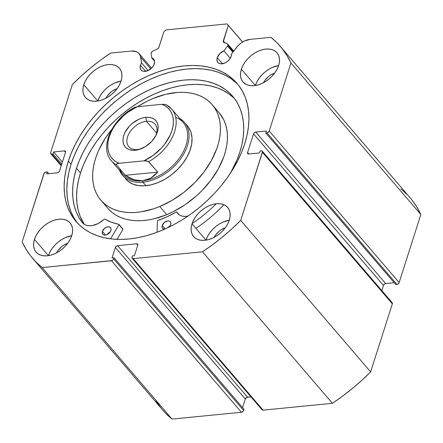 <?xml version="1.0" encoding="UTF-8"?>
<svg xmlns="http://www.w3.org/2000/svg" width="443" height="443" viewBox="0 0 443 443"><rect width="100%" height="100%" fill="white"/><g stroke="black" fill="none" stroke-linecap="round" stroke-linejoin="round"><path stroke-width="0.66" d="M227.53 46.039L232.852 52.246L227.53 46.039A2.038 1.34 -40.6 0 0 227.912 45.319A2.038 1.34 139.4 0 1 227.53 46.039L223.881 50.851L227.53 46.039M162.681 409.996L165.975 413.585L172.05 419.089L42.135 267.578A162.985 107.145 139.4 0 1 32.815 258.54A162.985 107.145 139.4 0 1 22.15 241.889L43.868 173.839A2.038 1.34 139.4 0 1 46.094 172.011L47.279 171.89L48.808 173.673L47.279 171.89L46.642 173.889L57.313 172.836A2.038 1.34 139.4 0 0 59.539 171.009L65.481 152.386A2.038 1.34 139.4 0 0 65.337 151.224L65.337 151.229A2.038 1.34 139.4 0 0 64.318 150.891L65.514 152.281L64.318 150.891L53.647 151.938L62.374 162.121L53.647 151.938L53.01 153.937L61.738 164.115L53.01 153.937L51.825 154.053L61.389 165.211L51.825 154.053A2.038 1.34 139.4 0 1 50.807 153.715A2.038 1.34 139.4 0 1 50.657 152.558L72.375 84.508A162.985 107.145 139.4 0 1 110.584 53.088L131.449 51.034A15.212 10.001 139.4 0 1 139.036 53.548A15.212 10.001 139.4 0 1 140.63 57.075L141.583 62.895L148.15 70.559L141.583 62.895A8.351 5.493 139.4 0 0 140.42 65.265L140.115 67.823L140.913 69.889L142.696 71.14L143.875 71.401L148.012 70.62L151.932 67.801L153.754 65.243L154.646 61.882L154.302 60.115L153.322 58.758L151.788 57.944L154.601 61.223L151.788 57.944L151.069 53.559A2.038 1.34 139.4 0 1 152.597 51.272L157.459 48.913A2.038 1.34 139.4 0 0 158.915 47.307L163.882 31.741L166.108 29.908L227.104 23.911L242.542 42.052L228.267 25.406L223.294 40.972A2.038 1.34 139.4 0 0 223.444 42.135L223.449 42.135A2.038 1.34 139.4 0 0 223.793 42.384L227.42 43.907A2.038 1.34 139.4 0 1 227.768 44.162A2.038 1.34 139.4 0 1 227.912 45.319L233.323 51.626L227.912 45.319L227.735 44.128L223.278 41.841L228.267 25.406L227.104 23.911L166.108 29.908L163.882 31.741L158.699 47.778L157.459 48.913L152.597 51.272L151.417 52.296L151.069 53.559L151.788 57.944A8.351 5.493 139.4 0 1 153.704 59.146A8.351 5.493 139.4 0 1 154.314 63.897A8.351 5.493 139.4 0 1 148.128 70.57A8.351 5.493 139.4 0 1 141.024 70.022A8.351 5.493 139.4 0 1 140.42 65.265L145.631 71.345L140.42 65.265L141.583 62.895L140.248 55.624L138.731 53.215L136.317 51.626L131.449 51.034L110.584 53.088L100.489 60.187L90.721 67.818L81.329 75.941L72.375 84.508L50.657 152.558L50.779 153.682L51.825 154.053L53.01 153.937L53.647 151.938L64.318 150.891L65.365 151.257L65.481 152.386L59.539 171.009L58.67 172.233L57.313 172.836L46.642 173.889L47.279 171.89L45.402 172.2L44.2 173.191L22.15 241.889L26.037 249.193L30.683 255.932L36.06 262.073L42.135 267.578L112.162 260.567L113.364 259.576L114.067 257.765L112.035 257.964L115.379 247.487L116.249 246.264L117.605 245.66L136.577 243.794L137.623 244.165L137.74 245.289L134.401 255.766L132.368 255.965L131.997 257.128L132.114 258.258L133.16 258.623L202.495 251.801L212.596 244.708L222.364 237.071L231.755 228.953L240.71 220.381L262.5 151.711L261.868 150.902L260.074 150.958L259.437 152.951L248.761 154.003L247.72 153.632L247.598 152.503L253.546 133.886L254.415 132.656L255.766 132.053L266.442 131.006L265.806 133L266.991 132.883L268.347 132.28L269.217 131.05L290.935 63.006L287.047 55.702L282.401 48.957L277.025 42.816L270.95 37.312L250.085 39.366L244.514 40.983L240.892 43.165L237.697 46.039L231.484 54.052A8.351 5.493 139.4 0 1 231.157 56.339A8.351 5.493 139.4 0 1 224.972 63.006A8.351 5.493 139.4 0 1 217.873 62.457A8.351 5.493 139.4 0 1 217.264 57.706L222.475 63.781L217.264 57.706L219.767 53.675L223.881 50.851L230.26 58.293L223.881 50.851A8.351 5.493 139.4 0 0 217.264 57.706L216.965 60.265L217.762 62.325L218.543 63.072L220.725 63.842L224.861 63.061L227.586 61.361L229.795 58.997L231.157 56.339L231.484 54.052L236.335 47.661A15.212 10.001 139.4 0 1 250.085 39.366L270.95 37.312A162.985 107.145 139.4 0 1 280.269 46.349A162.985 107.145 139.4 0 1 290.935 63.006L420.85 214.517L416.963 207.213L412.317 200.469M238.356 85.023A106.043 69.712 -40.6 0 0 148.2 80.249A106.043 69.712 -40.6 0 0 71.057 164.27L68.355 161.119A106.043 69.712 139.4 0 1 146.866 76.462A106.043 69.712 139.4 0 1 237.044 83.417A106.043 69.712 139.4 0 1 244.724 143.77L241.596 152.292L237.642 160.82L232.913 169.265L227.442 177.549L221.295 185.589L214.523 193.314L207.186 200.64L199.367 207.507L191.138 213.842L182.571 219.584L173.756 224.679L164.774 229.081L155.709 232.747L146.655 235.637L137.701 237.725L128.924 238.993L120.413 239.425L112.251 239.021L104.515 237.78L97.277 235.72L90.61 232.863L84.585 229.225L79.247 224.85L74.657 219.778L70.852 214.058L67.873 207.739L65.747 200.895L64.501 193.58L64.135 185.872L64.661 177.837L66.073 169.564L68.355 161.119L71.489 152.597L75.437 144.069L80.172 135.624L85.637 127.34L91.79 119.3L98.562 111.575L105.894 104.249L113.718 97.382L121.947 91.048L130.513 85.305L139.329 80.211L148.311 75.808L157.376 72.148L166.424 69.258L175.384 67.17L184.161 65.902L192.672 65.464L200.834 65.869L208.57 67.109L215.807 69.169L222.469 72.032L228.499 75.664L233.838 80.039L238.428 85.111L242.232 90.837L245.212 97.15L247.332 103.994L248.584 111.309L248.949 119.023L248.423 127.052L247.011 135.331L244.724 143.77A106.043 69.712 139.4 0 1 166.214 228.427A106.043 69.712 139.4 0 1 76.041 221.472A106.043 69.712 139.4 0 1 68.355 161.119L71.057 164.27A106.043 69.712 -40.6 0 0 77.425 223.017M34.449 239.347L48.431 255.65L34.449 239.347L35.944 235.742L38.098 232.21L40.834 228.876L44.034 225.875L47.584 223.322L51.344 221.317L55.176 219.933L58.919 219.224L62.446 219.219L65.608 219.916L68.294 221.29L70.393 223.283L71.821 225.825L72.536 228.821L72.502 232.149L71.722 235.682A22.41 14.73 139.4 0 1 55.131 253.573A22.41 14.73 139.4 0 1 36.071 252.1A22.41 14.73 139.4 0 1 34.449 239.347A22.41 14.73 139.4 0 1 51.039 221.456A22.41 14.73 139.4 0 1 70.099 222.923A22.41 14.73 139.4 0 1 71.722 235.682L70.227 239.281L68.067 242.819L65.337 246.147L62.136 249.149L58.587 251.702L54.821 253.712L50.995 255.096L47.246 255.805L43.724 255.81L40.562 255.113L37.877 253.739L35.778 251.74L34.344 249.199L33.635 246.208L33.668 242.88L34.449 239.347M192.013 223.842L205.995 240.15L192.013 223.842L193.508 220.243L195.662 216.705L198.398 213.376L201.598 210.375L205.148 207.822L208.908 205.818L212.74 204.428L216.489 203.719L220.01 203.714L223.172 204.411L225.858 205.785L227.957 207.784L229.385 210.325L230.1 213.316L230.067 216.644L229.286 220.177A22.41 14.73 139.4 0 1 212.695 238.068A22.41 14.73 139.4 0 1 193.635 236.601A22.41 14.73 139.4 0 1 192.013 223.842A22.41 14.73 139.4 0 1 208.603 205.956A22.41 14.73 139.4 0 1 227.663 207.424A22.41 14.73 139.4 0 1 229.286 220.177L227.791 223.781L225.631 227.314L222.901 230.648L219.7 233.649L216.151 236.202L212.385 238.207L208.559 239.591L204.81 240.3L201.288 240.305L198.126 239.613L195.441 238.24L193.342 236.241L191.908 233.699L191.199 230.703L191.232 227.375L192.013 223.842M83.799 84.713L97.781 101.021L83.799 84.713L85.294 81.108L87.448 77.575L90.184 74.241L93.384 71.245L96.934 68.693L100.694 66.683L104.526 65.298L108.269 64.589L111.797 64.584L114.958 65.282L117.644 66.655L119.737 68.648L121.172 71.196L121.886 74.186L121.853 77.514L121.072 81.047A22.41 14.73 139.4 0 1 104.482 98.939A22.41 14.73 139.4 0 1 85.421 97.466A22.41 14.73 139.4 0 1 83.799 84.713A22.41 14.73 139.4 0 1 100.389 66.821A22.41 14.73 139.4 0 1 119.449 68.294A22.41 14.73 139.4 0 1 121.072 81.047L119.577 84.652L117.417 88.185L114.687 91.518L111.486 94.514L107.937 97.067L104.171 99.077L100.345 100.461L96.596 101.17L93.074 101.176L89.912 100.478L87.227 99.105L85.128 97.111L83.694 94.564L82.985 91.574L83.018 88.246L83.799 84.713M241.363 69.213L255.345 85.516L241.363 69.213L242.858 65.608L245.012 62.07L247.748 58.742L250.948 55.74L254.498 53.188L258.258 51.183L262.09 49.799L265.833 49.09L269.361 49.079L272.523 49.777L275.208 51.15L277.301 53.149L278.736 55.691L279.45 58.686L279.417 62.009L278.636 65.542A22.41 14.73 139.4 0 1 262.046 83.434A22.41 14.73 139.4 0 1 242.986 81.966A22.41 14.73 139.4 0 1 241.363 69.213A22.41 14.73 139.4 0 1 257.953 51.322A22.41 14.73 139.4 0 1 277.013 52.789A22.41 14.73 139.4 0 1 278.636 65.542L277.141 69.147L274.981 72.685L272.251 76.013L269.051 79.015L265.501 81.567L261.735 83.572L257.909 84.956L254.16 85.665L250.638 85.676L247.476 84.978L244.791 83.605L242.692 81.606L241.258 79.064L240.549 76.069L240.582 72.746L241.363 69.213M262.034 409.764L263.076 410.135L332.416 403.313L342.511 396.219L352.279 388.583L361.671 380.459L370.625 371.893L392.343 303.848L392.221 302.719M262.278 151.174L392.193 302.685A2.038 1.34 -40.6 0 1 392.343 303.848L262.422 152.337L392.343 303.848L370.625 371.893L240.71 220.381L262.422 152.337A2.038 1.34 139.4 0 0 262.278 151.174A2.038 1.34 139.4 0 0 261.259 150.841L260.074 150.958L259.437 152.951L248.761 154.003A2.038 1.34 139.4 0 1 247.748 153.666A2.038 1.34 139.4 0 1 247.598 152.503L248.872 153.992L247.598 152.503L253.546 133.886L383.461 285.392L381.805 290.575L383.461 285.392L384.33 284.168L385.687 283.564L394.192 282.728L385.687 283.564L255.766 132.053L266.442 131.006L265.806 133L266.991 132.883L396.906 284.395L398.263 283.786L399.132 282.562L420.85 214.517L399.132 282.562L269.217 131.05L290.935 63.006L420.85 214.517A162.985 107.145 -40.6 0 0 410.185 197.86L280.269 46.349M395.721 284.511L396.906 284.395L395.721 284.511L265.806 133L395.721 284.511M406.94 194.327L400.865 188.823M155.953 400.699L160.599 407.444M32.815 258.54L162.731 410.052A162.985 107.145 -40.6 0 0 172.05 419.089L42.135 267.578L111.47 260.755L241.391 412.267L172.05 419.089L241.391 412.267L243.279 411.087L243.988 409.277L114.067 257.765L112.035 257.964L115.379 247.487L245.295 398.999L246.829 397.36L250.943 396.834L247.521 397.172L117.605 245.66L136.577 243.794L137.773 245.184L136.577 243.794A2.038 1.34 139.4 0 1 137.596 244.132A2.038 1.34 139.4 0 1 137.74 245.289L134.401 255.766L132.368 255.965L131.997 257.128A2.038 1.34 139.4 0 0 132.141 258.286A2.038 1.34 139.4 0 0 133.16 258.623L202.495 251.801L332.416 403.313L263.076 410.135L133.16 258.623L263.076 410.135A2.038 1.34 -40.6 0 1 262.057 409.797L132.141 258.286M242.548 407.604L245.295 398.999L242.548 407.604M56.588 252.853A13.65 8.971 139.4 0 1 67.707 243.312L63.726 245.189L61.56 246.74L57.95 250.6L56.588 252.853M214.152 237.348A13.65 8.971 139.4 0 1 225.271 227.813L221.29 229.684L219.13 231.24L215.514 235.095L214.152 237.348M105.932 98.219A13.65 8.971 139.4 0 1 117.057 88.678L113.076 90.555L110.911 92.111L107.3 95.965L105.932 98.219M263.502 82.714A13.65 8.971 139.4 0 1 274.621 73.178L270.64 75.05L268.475 76.606L264.864 80.465L263.502 82.714M278.63 65.558L272.251 67.497L268.491 69.507L264.942 72.059L261.735 75.055L259.005 78.389L256.851 81.922L255.351 85.527A22.41 14.73 -40.6 0 1 278.63 65.558M97.792 101.015A22.41 14.73 -40.6 0 1 121.066 81.058L114.687 83.002L110.927 85.006L107.372 87.559L104.171 90.56L101.441 93.894L99.287 97.427L97.787 101.032M229.28 220.193L222.901 222.131L219.141 224.141L215.591 226.689L212.385 229.69L209.655 233.024L207.501 236.556L206.001 240.161A22.41 14.73 -40.6 0 1 229.28 220.193M48.442 255.65A22.41 14.73 -40.6 0 1 71.716 235.693L65.337 237.636L61.577 239.641L58.027 242.194L54.821 245.195L52.091 248.523L49.937 252.061L48.437 255.661M227.104 23.911L242.62 42.007L227.104 23.911M223.294 40.972L224.906 42.855L223.294 40.972M114.067 257.765L243.988 409.277L243.611 410.44L113.696 258.928L114.067 257.765M111.47 260.755L241.391 412.267A2.038 1.34 -40.6 0 0 243.611 410.44L113.696 258.928A2.038 1.34 139.4 0 1 111.47 260.755M115.379 247.487A2.038 1.34 139.4 0 1 117.605 245.66L247.521 397.172A2.038 1.34 -40.6 0 0 245.295 398.999L115.379 247.487M399.132 282.562L269.217 131.05A2.038 1.34 139.4 0 1 266.991 132.883L396.906 284.395A2.038 1.34 -40.6 0 0 399.132 282.562M253.546 133.886A2.038 1.34 139.4 0 1 255.766 132.053L385.687 283.564A2.038 1.34 -40.6 0 0 383.461 285.392L253.546 133.886M236.534 83.19L231.196 78.815L225.171 75.177L218.504 72.314L211.267 70.254L203.531 69.019L195.369 68.615L186.857 69.047L178.08 70.315L169.126 72.403L160.073 75.293L151.013 78.954L142.026 83.356L133.21 88.45L124.644 94.198L116.415 100.533L108.596 107.394L101.259 114.726L94.486 122.445L88.34 130.491L82.869 138.77L78.14 147.22L74.186 155.742L71.057 164.27L68.77 172.709L67.358 180.988L66.832 189.017L67.198 196.725L68.449 204.04L70.57 210.89L73.549 217.203L77.353 222.923M140.63 57.075L150.764 68.898L140.63 57.075M202.495 251.801L332.416 403.313A162.985 107.145 -40.6 0 0 370.625 371.893L240.71 220.381A162.985 107.145 139.4 0 1 202.495 251.801M185.861 124.273A40.745 26.785 139.4 0 1 187.472 125.923A40.745 26.785 139.4 0 1 158.334 182.483L165.217 179.044L171.768 174.586L177.737 169.276L182.887 163.317L187.024 156.944L189.992 150.399L191.675 143.931L192.002 137.79L190.972 132.208L188.618 127.412M212.219 104.703A73.344 48.215 139.4 0 0 153.311 98.379L147.07 101.225L137.402 106.73A73.344 48.215 139.4 0 1 153.311 98.379L165.826 94.27L177.986 92.399L183.784 92.327L189.322 92.836L194.538 93.916L199.394 95.561L203.835 97.753L207.822 100.472L211.317 103.69L214.279 107.383L216.688 111.503L218.515 116.022L219.75 120.889L220.376 126.061L220.381 131.488L219.778 137.12L218.565 142.895L216.749 148.759L211.411 160.543L203.963 172.017L194.687 182.743L183.95 192.301L172.161 200.325L159.768 206.51A73.344 48.215 139.4 0 1 100.866 200.186A73.344 48.215 139.4 0 1 111.691 129.6L105.152 138.543L98.723 150.227L96.33 156.13L94.52 162L93.307 167.775L92.698 173.401L92.709 178.828L93.335 184L94.564 188.868L96.397 193.386L98.806 197.512L101.768 201.2L105.262 204.417L109.249 207.136L113.69 209.329L118.541 210.973L123.763 212.053L129.301 212.562L135.098 212.49L141.101 211.843L153.499 208.836L159.768 206.51L166.767 214.667L159.768 206.51A73.344 48.215 139.4 0 0 212.219 104.703L219.213 112.86A73.344 48.215 -40.6 0 1 166.767 214.667L173.008 211.82L185.157 204.683L196.476 195.85L201.687 190.9L210.957 180.179L218.405 168.705L223.748 156.922L225.559 151.052L226.772 145.276L227.381 139.65L227.37 134.223L226.744 129.051L225.515 124.178L223.682 119.665L219.185 112.827M100.866 200.186L107.859 208.348A73.344 48.215 -40.6 0 0 166.767 214.667L154.253 218.776L148.095 219.999L142.092 220.647L136.294 220.719L130.757 220.215L125.541 219.135L120.684 217.491L116.243 215.298L112.256 212.579L108.762 209.356M125.535 178.883L128.055 181.32L132.734 184.05L138.332 185.562L144.628 185.805L151.384 184.764L158.334 182.483A40.745 26.785 139.4 0 1 125.607 178.966M146.461 121.299A17.316 11.385 -40.6 0 0 127.551 136.848A17.316 11.385 -40.6 0 0 137.441 149.562L135.298 150.26A20.168 13.257 139.4 0 1 123.78 135.447A20.168 13.257 139.4 0 1 145.808 117.34L146.461 121.299L156.606 133.127L146.461 121.299A17.316 11.385 139.4 0 1 155.1 124.156A17.316 11.385 139.4 0 1 155.177 136.832A17.316 11.385 -40.6 0 0 146.461 121.299L145.808 117.34L142.43 117.976L138.986 119.222L132.407 123.326L129.522 126.022L125.125 132.208L123.78 135.447L123.076 138.626L123.043 141.622L123.686 144.313L124.976 146.605L126.864 148.399L129.278 149.64L132.125 150.266L135.298 150.26L138.67 149.623L145.503 146.567L151.578 141.572L155.98 135.392L157.326 132.147L158.029 128.968L158.057 125.973L157.415 123.281L156.124 120.989L154.236 119.195L151.799 117.949L148.975 117.334L145.808 117.34A20.168 13.257 139.4 0 1 155.565 136.162A20.168 13.257 139.4 0 1 140.597 148.998A20.168 13.257 139.4 0 1 135.298 150.26L137.441 149.562A17.316 11.385 139.4 0 1 128.802 146.699A17.316 11.385 139.4 0 1 130.22 131.543A17.316 11.385 139.4 0 1 146.461 121.299M142.928 182.206A40.745 26.785 -40.6 0 0 183.468 154.441A40.745 26.785 -40.6 0 0 179.83 118.569A40.745 26.785 139.4 0 1 184.476 122.423A40.745 26.785 139.4 0 1 181.143 158.09A40.745 26.785 139.4 0 1 142.928 182.206L145.93 185.7L142.928 182.206A40.745 26.785 139.4 0 1 122.611 175.472A40.745 26.785 139.4 0 1 119.51 170.289A40.745 26.785 -40.6 0 0 142.928 182.206L142.696 180.788L142.928 182.206M175.683 117.329A39.726 26.115 139.4 0 1 183.291 151.772A39.726 26.115 139.4 0 1 142.696 180.788A39.726 26.115 139.4 0 1 119.688 168.722M134.035 179.814L125.341 175.312L116.348 164.824A39.726 26.115 139.4 0 1 111.392 160.826L122.883 174.226A39.726 26.115 -40.6 0 0 142.696 180.788L134.035 179.814L129.655 177.992L125.341 175.312L116.348 164.824L116.376 164.126L119.167 163.279L143.892 160.848L148.222 161.291L157.708 172.128L150.764 178.169L142.696 180.788A39.726 26.115 -40.6 0 0 179.952 157.282A39.726 26.115 -40.6 0 0 183.203 122.506L171.712 109.105A39.726 26.115 139.4 0 1 148.715 161.64L157.708 172.128L125.341 175.312L157.708 172.128L154.408 175.555L150.764 178.169L146.838 179.924L142.696 180.788L138.404 180.755L134.035 179.814M134.251 107.904L135.154 107.162L137.208 106.746L161.939 104.315L164.331 104.293L166.756 105.107A39.726 26.115 139.4 0 1 171.712 109.105L166.363 104.803M164.364 104.299L161.939 104.315L165.328 105.977L168.196 108.23L170.477 111.021L172.128 114.3L173.102 117.988L173.396 122.008L172.986 126.283L171.895 130.713L170.14 135.209L164.796 144.025L161.324 148.15L153.14 155.41L143.892 160.848L119.167 163.279L115.778 161.617L112.91 159.369L110.628 156.573L108.978 153.3L107.998 149.612L107.71 145.586L108.114 141.311L109.211 136.881L110.966 132.385L113.347 127.916L116.31 123.575L123.697 115.623L127.966 112.184L137.208 106.746L161.939 104.315A37.688 24.775 139.4 0 1 171.895 130.713A37.688 24.775 139.4 0 1 143.892 160.848L146.284 160.826L148.715 161.64A39.726 26.115 -40.6 0 0 172.266 109.786M110.839 160.139A39.726 26.115 -40.6 0 0 116.348 164.824L116.376 164.126L117.113 163.694L119.167 163.279A37.688 24.775 139.4 0 1 109.211 136.881A37.688 24.775 139.4 0 1 137.208 106.746L134.417 107.594M166.756 105.107L165.61 104.515M141.323 148.715A17.316 11.385 139.4 0 1 137.441 149.562A17.316 11.385 -40.6 0 0 141.317 148.715M187.838 216.145A17.26 11.346 139.4 0 1 177.748 213.515A17.26 11.346 139.4 0 1 176.751 212.031L176.342 211.992A84.751 55.713 139.4 0 1 157.808 220.498L157.448 220.93L157.082 232.237L157.448 220.93L157.808 220.498L167.138 216.732L176.469 211.942L178.13 213.93L180.046 215.331L182.422 216.178L185.157 216.433L188.131 216.09M169.226 227.032L170.677 224.656A5.094 3.35 139.4 0 1 169.287 226.966M164.419 229.236A5.094 3.35 139.4 0 1 162.57 228.389A5.094 3.35 139.4 0 1 162.204 225.487L165.145 228.915L162.204 225.487L162.016 227.049L162.503 228.306L164.419 229.236M110.872 230.537A5.094 3.35 139.4 0 1 107.106 234.602A5.094 3.35 139.4 0 1 102.77 234.269A5.094 3.35 139.4 0 1 102.405 231.373L105.584 235.078L102.405 231.373L102.217 232.929L103.18 234.64L104.509 235.111L106.165 234.951L107.887 234.181L110.047 232.16L111.055 229.734L110.9 228.3L109.487 226.954L107.112 226.96L104.581 228.311L102.405 231.373A5.094 3.35 139.4 0 1 106.176 227.303A5.094 3.35 139.4 0 1 110.506 227.641A5.094 3.35 139.4 0 1 110.872 230.537M239.818 152.226A98.191 64.551 139.4 0 1 230.57 172.975L236.883 160.194L239.818 152.226L241.933 144.407L243.24 136.743L243.728 129.306L243.39 122.168L242.232 115.396L240.267 109.056L237.509 103.208L233.987 97.914L229.734 93.213L224.795 89.165L219.207 85.798L213.039 83.146L206.338 81.241L199.178 80.094L191.62 79.718L183.734 80.122L175.611 81.296L167.316 83.229L158.932 85.903L150.542 89.298L142.225 93.373L134.063 98.091L126.128 103.407L118.508 109.271L111.265 115.629L104.476 122.418L98.202 129.566L92.509 137.014L87.448 144.684L83.062 152.503L79.408 160.399L76.506 168.29A98.191 64.551 139.4 0 1 149.202 89.901A98.191 64.551 139.4 0 1 232.702 96.341A98.191 64.551 139.4 0 1 239.818 152.226M233.732 97.875L228.787 93.827L223.206 90.461L217.037 87.808L210.336 85.903L203.171 84.757L195.612 84.38L187.732 84.785L179.609 85.959L171.314 87.891L162.93 90.566L154.541 93.96L146.223 98.03L138.061 102.754L130.126 108.07L122.506 113.934L115.263 120.291L108.474 127.08L102.2 134.229L96.508 141.677L91.446 149.346L87.061 157.165L83.406 165.062L80.504 172.953L76.506 168.29L80.504 172.953A98.191 64.551 -40.6 0 0 84.253 224.341L80.2 216.483L78.167 210.104L76.96 203.282L76.595 196.083L77.065 188.58L78.372 180.844L80.504 172.953A98.191 64.551 -40.6 0 1 151.179 95.516A98.191 64.551 -40.6 0 1 234.618 98.745M244.602 83.002A112.051 73.66 139.4 0 1 245.472 84.048M195.911 228.389A112.051 73.66 -40.6 0 0 223.931 204.71M216.311 203.741A112.051 73.66 139.4 0 1 192.09 223.61M117.052 239.358L122.938 229.38L118.94 224.717L110.612 238.832L118.94 224.717L122.938 229.38L117.052 239.358M118.957 224.396L118.84 224.33A84.751 55.713 139.4 0 1 104.714 219.041L104.249 219.163A17.26 11.346 139.4 0 1 82.658 222.99A98.191 64.551 139.4 0 1 76.506 168.29L74.374 176.187L73.067 183.923L72.597 191.426L72.968 198.619L74.169 205.441L76.202 211.82L79.037 217.69L82.647 222.995L84.486 224.485L86.784 225.432L89.458 225.797L92.399 225.559L98.567 223.344L104.614 219.008L111.392 222.214L118.94 224.379L122.838 228.992M170.677 224.656L170.86 223.095L170.372 221.838L169.287 221.074L167.764 220.913L164.381 222.425L162.204 225.487A5.094 3.35 139.4 0 1 165.975 221.422A5.094 3.35 139.4 0 1 170.306 221.755A5.094 3.35 139.4 0 1 170.677 224.656M110.241 231.933L108.579 232.974L107.095 234.607A5.094 3.35 -40.6 0 1 110.18 231.966M170.04 226.052L167.653 227.768M169.979 226.08A5.094 3.35 -40.6 0 0 167.675 227.746M176.751 212.031L179.061 214.722L176.751 212.031M50.807 153.715L61.195 165.826M151.572 68.167L139.036 53.548M227.768 44.162L233.721 51.106M184.476 122.423L187.472 125.923M134.799 107.322C112.4 118.364 98.911 147.464 111.392 160.826M245.522 84.076L244.652 83.057M176.735 211.998L179.077 214.733"/></g></svg>
